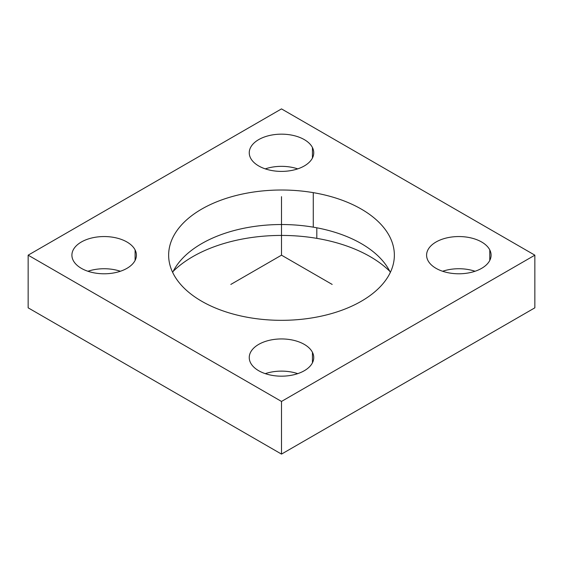 <?xml version="1.0" encoding="UTF-8"?>
<svg xmlns="http://www.w3.org/2000/svg" width="563" height="563" viewBox="0 0 563 563"><rect width="100%" height="100%" fill="white"/><g stroke="black" fill="none" stroke-linecap="round" stroke-linejoin="round"><path stroke-width="0.84" d="M313.274 227.163A112.86 65.16 180 0 1 390.328 272.429A112.86 65.16 0 0 0 313.274 227.163L313.274 192.645A112.86 65.16 180 0 1 394.36 255.173A112.86 65.16 180 0 1 249.726 317.694A112.86 65.16 180 0 1 168.64 255.173A112.86 65.16 180 0 1 313.274 192.645L313.274 227.163A112.86 65.16 0 0 0 172.672 272.429A112.86 65.16 180 0 1 313.274 227.163M281.5 108.898L534.85 255.173L281.5 401.44L28.15 255.173L281.5 108.898L28.15 255.173L28.15 307.827L28.15 255.173L281.5 401.44L281.5 454.102L28.15 307.827L281.5 454.102L281.5 401.44L534.85 255.173L281.5 108.898M249.726 317.694A112.86 65.16 0 0 0 389.793 273.519A112.86 65.16 0 0 0 313.274 192.645A112.86 65.16 0 0 0 173.207 236.826A112.86 65.16 0 0 0 249.726 317.694M135.099 249.93A32.246 18.614 0 0 0 95.077 237.304A32.246 18.614 0 0 0 73.211 260.416A32.246 18.614 0 0 0 113.233 273.034A32.246 18.614 0 0 0 135.099 249.93A32.246 18.614 180 0 1 136.401 255.173A32.246 18.614 180 0 1 108.743 273.597A32.246 18.614 180 0 1 73.211 260.416A32.246 18.614 180 0 1 71.909 255.173A32.246 18.614 180 0 1 99.567 236.741A32.246 18.614 180 0 1 135.099 249.93L135.099 260.416L135.099 249.93M250.556 158.02A32.246 18.614 0 0 0 290.578 170.645A32.246 18.614 0 0 0 312.444 147.541A32.246 18.614 0 0 0 272.422 134.916A32.246 18.614 0 0 0 250.556 158.02A32.246 18.614 180 0 1 249.254 152.784A32.246 18.614 180 0 1 276.912 134.353A32.246 18.614 180 0 1 312.444 147.541L312.444 158.02L312.444 147.541A32.246 18.614 180 0 1 313.746 152.784A32.246 18.614 180 0 1 286.088 171.208A32.246 18.614 180 0 1 250.556 158.02M427.901 260.416A32.246 18.614 0 0 0 467.923 273.034A32.246 18.614 0 0 0 489.789 249.93A32.246 18.614 0 0 0 449.767 237.304A32.246 18.614 0 0 0 427.901 260.416A32.246 18.614 180 0 1 426.599 255.173A32.246 18.614 180 0 1 454.257 236.741A32.246 18.614 180 0 1 489.789 249.93L489.789 260.416L489.789 249.93A32.246 18.614 180 0 1 491.091 255.173A32.246 18.614 180 0 1 463.433 273.597A32.246 18.614 180 0 1 427.901 260.416M250.556 362.804A32.246 18.614 0 0 0 290.578 375.422A32.246 18.614 0 0 0 312.444 352.318A32.246 18.614 0 0 0 272.422 339.693A32.246 18.614 0 0 0 250.556 362.804A32.246 18.614 180 0 1 249.254 357.561A32.246 18.614 180 0 1 276.912 339.13A32.246 18.614 180 0 1 312.444 352.318L312.444 362.804L312.444 352.318A32.246 18.614 180 0 1 313.746 357.561A32.246 18.614 180 0 1 286.088 375.985A32.246 18.614 180 0 1 250.556 362.804M534.85 307.827L534.85 255.173L534.85 307.827L281.5 454.102L534.85 307.827M316.807 238.36A125.401 72.402 180 0 1 389.779 271.303A125.401 72.402 0 0 0 316.807 238.36L316.807 227.804L316.807 238.36A125.401 72.402 0 0 0 173.221 271.303A125.401 72.402 180 0 1 316.807 238.36M265.279 373.649A32.246 18.614 180 0 1 297.721 373.649A32.246 18.614 0 0 0 265.279 373.649M442.624 271.26A32.246 18.614 180 0 1 475.066 271.26A32.246 18.614 0 0 0 442.624 271.26M265.279 168.872A32.246 18.614 180 0 1 297.721 168.872A32.246 18.614 0 0 0 265.279 168.872M87.934 271.26A32.246 18.614 180 0 1 120.376 271.26A32.246 18.614 0 0 0 87.934 271.26M332.17 284.428L281.5 255.173L230.83 284.428M281.5 255.173L281.5 196.663"/></g></svg>
